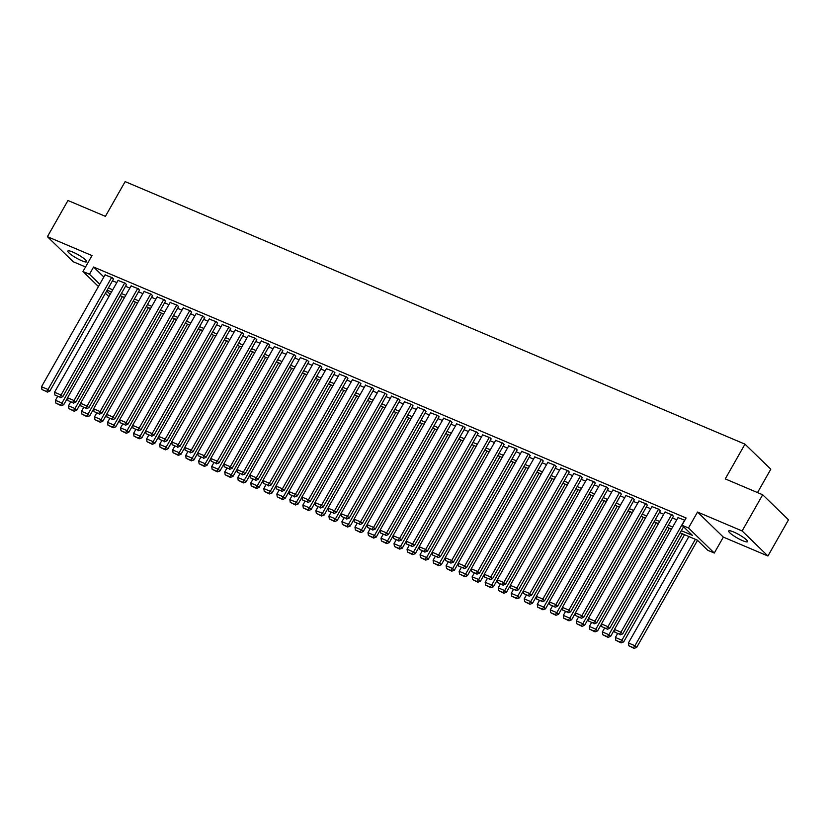 <?xml version="1.0" encoding="UTF-8"?>
<svg xmlns="http://www.w3.org/2000/svg" width="830" height="830" viewBox="0 0 830 830"><rect width="100%" height="100%" fill="white"/><g stroke="black" fill="none" stroke-linecap="round" stroke-linejoin="round"><path stroke-width="1.25" d="M81.714 260.724A10.821 1.878 -150.4 0 0 86.652 261.73A10.821 1.878 -150.4 0 0 82.492 257.456A10.821 1.878 -150.4 0 0 72.781 252.05A10.821 1.878 -150.4 0 0 67.832 251.044A10.821 1.878 -150.4 0 0 71.992 255.308A10.821 1.878 -150.4 0 0 81.714 260.724M742.57 540.641A10.821 1.878 -150.4 0 0 747.519 541.658A10.821 1.878 -150.4 0 0 743.358 537.384A10.821 1.878 -150.4 0 0 733.637 531.978A10.821 1.878 -150.4 0 0 728.699 530.972A10.821 1.878 -150.4 0 0 732.859 535.236A10.821 1.878 -150.4 0 0 742.57 540.641M108.865 296.601L105.389 293.27M757.531 492.574L770.8 469.209L744.987 444.154L125.143 181.604L105.41 216.35L67.967 200.497L47.414 236.685L73.216 261.74L85.542 266.959M744.987 444.154L725.254 478.9L762.687 494.763L788.5 519.819L767.937 556.007L742.124 530.951L697.532 512.058L688.485 527.984L714.298 553.039L707.783 550.29L697.314 540.133L680.123 532.839M697.532 512.058L723.335 537.114L767.937 556.007M723.335 537.114L714.298 553.039M762.687 494.763L742.124 530.951M113.409 279.139L112.32 277.728L105.026 274.917M126.43 284.659L125.34 283.238L118.047 280.436M139.45 290.168L138.361 288.757L131.067 285.956M152.471 295.688L151.382 294.266L144.088 291.465M165.502 301.207L164.402 299.786L157.109 296.984M178.523 306.716L177.423 305.305L170.14 302.504M191.543 312.236L190.454 310.814L183.16 308.013M204.564 317.755L203.475 316.334L196.181 313.533M217.585 323.264L216.495 321.853L209.202 319.042M230.605 328.784L229.516 327.362L222.222 324.561M243.626 334.303L242.536 332.882L235.243 330.081M256.646 339.812L255.557 338.401L248.263 335.59M269.677 345.332L268.578 343.911L261.284 341.109M282.698 350.851L281.598 349.43L274.305 346.629M295.719 356.361L294.629 354.95L287.336 352.138M308.739 361.88L307.65 360.459L300.356 357.657M321.76 367.389L320.671 365.978L313.377 363.177M334.781 372.909L333.691 371.487L326.398 368.686M347.801 378.428L346.712 377.007L339.418 374.206M360.822 383.937L359.732 382.526L352.439 379.725M373.853 389.457L372.753 388.035L365.459 385.234M386.873 394.976L385.774 393.555L378.48 390.754M399.894 400.485L398.794 399.074L391.511 396.263M412.915 406.005L411.825 404.584L404.532 401.782M425.935 411.524L424.846 410.103L417.552 407.302M438.956 417.034L437.867 415.623L430.573 412.811M451.977 422.553L450.887 421.132L443.594 418.33M464.997 428.073L463.908 426.651L456.614 423.85M478.028 433.582L476.928 432.171L469.635 429.359M491.049 439.101L489.949 437.68L482.655 434.879M504.069 444.61L502.97 443.199L495.686 440.398M517.09 450.13L516.001 448.708L508.707 445.907M530.111 455.649L529.021 454.228L521.728 451.427M543.131 461.158L542.042 459.747L534.748 456.946M556.152 466.678L555.062 465.257L547.769 462.455M569.173 472.197L568.083 470.776L560.789 467.975M582.203 477.707L581.104 476.296L573.81 473.484M595.224 483.226L594.124 481.805L586.831 479.003M608.245 488.746L607.145 487.324L599.862 484.523M621.265 494.255L620.176 492.844L612.882 490.032M634.286 499.774L633.197 498.353L625.903 495.552M647.307 505.294L646.217 503.872L638.924 501.071M660.327 510.803L659.238 509.392L651.944 506.58M673.348 516.322L672.259 514.901L664.965 512.1M681.347 530.692L692.438 535.392L681.97 525.234L686.088 517.993L93.583 267.021L103.854 276.981M112.496 280.758L116.823 282.594M125.517 286.267L129.843 288.103M138.537 291.787L142.864 293.623M151.558 297.306L155.884 299.142M164.579 302.815L168.915 304.651M177.599 308.335L181.936 310.171M190.62 313.854L194.957 315.68M203.651 319.363L207.977 321.2M216.672 324.883L220.998 326.719M229.692 330.402L234.019 332.228M242.713 335.911L247.039 337.748M255.733 341.431L260.06 343.267M268.754 346.95L273.091 348.776M281.775 352.46L286.111 354.296M294.795 357.979L299.132 359.815M307.826 363.488L312.153 365.325M320.847 369.008L325.173 370.844M333.868 374.527L338.194 376.364M346.888 380.036L351.214 381.873M359.909 385.556L364.235 387.392M372.929 391.075L377.256 392.901M385.95 396.584L390.287 398.421M398.971 402.104L403.307 403.94M412.002 407.623L416.328 409.449M425.022 413.133L429.349 414.969M438.043 418.652L442.369 420.488M451.064 424.172L455.39 425.998M464.084 429.681L468.411 431.517M477.105 435.2L481.431 437.037M490.125 440.709L494.462 442.546M503.146 446.229L507.483 448.065M516.167 451.748L520.503 453.585M529.198 457.257L533.524 459.094M542.218 462.777L546.545 464.613M555.239 468.296L559.565 470.122M568.26 473.806L572.586 475.642M581.28 479.325L585.607 481.161M594.301 484.845L598.638 486.671M607.321 490.354L611.658 492.19M620.342 495.873L624.679 497.71M633.373 501.393L637.699 503.219M646.394 506.902L650.72 508.738M659.414 512.421L663.741 514.258M672.435 517.93L676.761 519.767M684.812 520.223L677.986 517.619M98.438 286.526L82.969 271.503L92.006 255.578L47.414 236.685M82.969 271.503L89.474 274.263L99.735 284.223M93.583 267.021L89.474 274.263M681.97 525.234L688.485 527.984M106.686 290.977L110.151 294.328M671.428 529.167L667.102 527.33M658.408 523.647L654.082 521.811M645.387 518.128L641.051 516.291M632.367 512.618L628.03 510.782M619.346 507.099L615.009 505.263M606.315 501.579L601.989 499.753M593.294 496.07L588.968 494.234M580.274 490.551L575.947 488.714M567.253 485.031L562.927 483.205M554.233 479.522L549.906 477.686M541.212 474.003L536.875 472.166M528.191 468.483L523.855 466.657M515.171 462.974L510.834 461.138M502.14 457.455L497.813 455.618M489.119 451.945L484.793 450.109M476.098 446.426L471.772 444.59M463.078 440.906L458.751 439.07M450.057 435.397L445.731 433.561M437.037 429.878L432.7 428.041M424.016 424.358L419.679 422.532M410.995 418.849L406.659 417.013M397.964 413.33L393.638 411.493M384.944 407.81L380.617 405.984M371.923 402.301L367.597 400.465M358.902 396.782L354.576 394.945M345.882 391.262L341.555 389.436M332.861 385.753L328.524 383.917M319.841 380.233L315.504 378.397M306.82 374.724L302.483 372.888M293.789 369.205L289.463 367.368M280.768 363.685L276.442 361.849M267.748 358.176L263.421 356.34M254.727 352.657L250.401 350.82M241.706 347.137L237.38 345.311M228.686 341.628L224.359 339.792M215.665 336.108L211.328 334.272M202.645 330.589L198.308 328.763M189.624 325.08L185.287 323.244M176.593 319.56L172.267 317.724M163.572 314.041L159.246 312.215M150.552 308.532L146.225 306.695M137.531 303.012L133.205 301.176M124.51 297.503L120.184 295.667M111.49 291.984L107.153 290.147M108.377 288L112.714 289.826M121.398 293.509L125.735 295.345M134.429 299.028L138.755 300.865M147.45 304.537L151.776 306.374M160.47 310.057L164.797 311.893M173.491 315.576L177.817 317.413M186.511 321.086L190.838 322.922M199.532 326.605L203.869 328.441M212.553 332.125L216.889 333.951M225.573 337.634L229.91 339.47M238.604 343.153L242.931 344.99M251.625 348.673L255.951 350.499M264.646 354.182L268.972 356.018M277.666 359.701L281.993 361.538M290.687 365.221L295.013 367.047M303.707 370.73L308.044 372.566M316.728 376.249L321.065 378.086M329.749 381.759L334.085 383.595M342.78 387.278L347.106 389.114M355.8 392.798L360.127 394.634M368.821 398.307L373.147 400.143M381.842 403.826L386.168 405.663M394.862 409.346L399.189 411.172M407.883 414.855L412.22 416.691M420.903 420.374L425.24 422.211M433.924 425.894L438.261 427.72M446.955 431.403L451.281 433.239M459.976 436.922L464.302 438.759M472.996 442.442L477.323 444.268M486.017 447.951L490.343 449.787M499.038 453.471L503.364 455.307M512.058 458.98L516.385 460.816M525.079 464.499L529.416 466.336M538.099 470.019L542.436 471.855M551.13 475.528L555.457 477.364M564.151 481.047L568.477 482.884M577.172 486.567L581.498 488.393M590.192 492.076L594.519 493.912M603.213 497.595L607.539 499.432M616.234 503.115L620.56 504.941M629.254 508.624L633.591 510.46M642.275 514.144L646.612 515.98M655.295 519.663L659.632 521.489M668.326 525.172L672.653 527.009M684.626 520.14L620.975 632.201L622.718 633.892L683.567 526.78M678.12 517.381L614.459 629.441L620.975 632.201L619.45 634.172L614.895 632.242L619.45 634.172M622.718 633.892L620.145 634.846M614.895 632.242L614.459 629.441M695.384 539.313L634.929 645.74L628.414 642.98L688.879 536.553M633.404 647.711L628.85 645.782L634.099 648.396L633.404 647.711L634.929 645.74L636.672 647.431L697.522 540.32M628.414 642.98L628.85 645.782M634.099 648.396L636.672 647.431M671.605 514.631L607.954 626.681L609.697 628.372L673.483 516.094M665.1 511.871L601.439 623.921L607.954 626.681L606.429 628.652L601.875 626.723L606.429 628.652M609.697 628.372L607.124 629.337M601.875 626.723L601.439 623.921M658.584 509.112L594.934 621.162L596.677 622.863L660.462 510.575M652.079 506.352L588.418 618.412L594.934 621.162L593.409 623.143L588.854 621.214L593.409 623.143M596.677 622.863L594.104 623.818M588.854 621.214L588.418 618.412M645.564 503.592L581.913 615.653L583.656 617.344L647.442 505.055M639.048 500.843L575.398 612.893L581.913 615.653L580.388 617.624L575.833 615.694L580.388 617.624M583.656 617.344L581.083 618.298M575.833 615.694L575.398 612.893M632.543 498.083L568.882 610.133L570.635 611.824L634.421 499.546M626.028 495.323L562.377 607.373L568.882 610.133L567.367 612.115L562.802 610.175L567.367 612.115M570.635 611.824L568.062 612.789M562.802 610.175L562.377 607.373M682.364 533.794L621.909 640.221L615.393 637.471L617.51 633.736M620.384 642.202L615.829 640.272L621.079 642.877L620.384 642.202L621.909 640.221L623.652 641.922L684.543 534.717M615.393 637.471L615.829 640.272M621.079 642.877L623.652 641.922M669.343 528.274L608.878 634.711L602.373 631.952L604.489 628.217M607.363 636.683L602.798 634.753L608.058 637.357L607.363 636.683L608.878 634.711L610.631 636.403L614.49 629.607M602.373 631.952L602.798 634.753M608.058 637.357L610.631 636.403M656.323 522.765L595.857 629.192L589.352 626.432L591.468 622.697M594.342 631.174L589.777 629.233L595.037 631.848L594.342 631.174L595.857 629.192L597.6 630.883L601.47 624.087M589.352 626.432L589.777 629.233M595.037 631.848L597.6 630.883M643.302 517.246L582.836 623.672L576.331 620.923L578.448 617.188M581.311 625.654L576.757 623.724L582.017 626.328L581.311 625.654L582.836 623.672L584.579 625.374L588.449 618.568M576.331 620.923L576.757 623.724M582.017 626.328L584.579 625.374M619.522 492.564L555.861 604.614L557.604 606.315L621.39 494.026M613.007 489.804L549.356 601.864L555.861 604.614L554.347 606.595L549.782 604.665L554.347 606.595M557.604 606.315L555.042 607.27M549.782 604.665L549.356 601.864M630.281 511.726L569.816 618.163L563.311 615.404L565.427 611.668M568.291 620.135L563.736 618.205L568.996 620.819L568.291 620.135L569.816 618.163L571.559 619.854L575.418 613.059M563.311 615.404L563.736 618.205M568.996 620.819L571.559 619.854M606.502 487.044L542.841 599.104L544.584 600.796L608.369 488.507M599.986 484.295L536.336 596.345L542.841 599.104L541.316 601.076L536.761 599.146L541.316 601.076M544.584 600.796L542.021 601.76M536.761 599.146L536.336 596.345M617.261 506.217L556.795 612.644L550.28 609.884L552.407 606.159M555.27 614.625L550.715 612.696L555.965 615.3L555.27 614.625L556.795 612.644L558.538 614.335L562.398 607.539M550.28 609.884L550.715 612.696M555.965 615.3L558.538 614.335M593.481 481.535L529.82 593.585L531.563 595.276L595.349 482.998M586.966 478.775L523.315 590.825L529.82 593.585L528.295 595.567L523.74 593.637L528.295 595.567M531.563 595.276L529 596.241M523.74 593.637L523.315 590.825M604.23 500.698L543.775 607.135L537.259 604.375L539.386 600.64M542.249 609.106L537.695 607.176L542.945 609.78L542.249 609.106L543.775 607.135L545.518 608.826L549.377 602.02M537.259 604.375L537.695 607.176M542.945 609.78L545.518 608.826M580.45 476.015L516.8 588.065L518.543 589.767L582.328 477.478M573.945 473.256L510.284 585.316L516.8 588.065L515.274 590.047L510.72 588.117L515.274 590.047M518.543 589.767L515.97 590.721M510.72 588.117L510.284 585.316M591.209 495.188L530.754 601.615L524.238 598.855L526.365 595.12M529.229 603.586L524.674 601.657L529.924 604.271L529.229 603.586L530.754 601.615L532.497 603.306L536.356 596.511M524.238 598.855L524.674 601.657M529.924 604.271L532.497 603.306M567.429 470.496L503.779 582.556L505.522 584.247L569.307 471.969M560.924 467.747L497.263 579.797L503.779 582.556L502.254 584.528L497.699 582.598L502.254 584.528M505.522 584.247L502.949 585.212M497.699 582.598L497.263 579.797M578.188 489.669L517.733 596.096L511.218 593.336L513.334 589.611M516.208 598.077L511.654 596.148L516.903 598.752L516.208 598.077L517.733 596.096L519.476 597.787L523.336 590.991M511.218 593.336L511.654 596.148M516.903 598.752L519.476 597.787M554.409 464.987L490.758 577.037L492.501 578.728L556.287 466.45M547.904 462.227L484.243 574.277L490.758 577.037L489.233 579.018L484.679 577.089L489.233 579.018M492.501 578.728L489.928 579.693M484.679 577.089L484.243 574.277M565.168 484.149L504.702 590.587L498.197 587.827L500.314 584.092M503.188 592.558L498.623 590.628L503.883 593.232L503.188 592.558L504.702 590.587L506.456 592.278L510.315 585.472M498.197 587.827L498.623 590.628M503.883 593.232L506.456 592.278M541.388 459.467L477.738 571.528L479.481 573.219L543.266 460.93M534.883 456.708L471.222 568.768L477.738 571.528L476.213 573.499L471.658 571.569L476.213 573.499M479.481 573.219L476.908 574.173M471.658 571.569L471.222 568.768M552.147 478.64L491.682 585.067L485.177 582.307L487.293 578.572M490.167 587.038L485.602 585.109L490.862 587.723L490.167 587.038L491.682 585.067L493.425 586.758L497.295 579.963M485.177 582.307L485.602 585.109M490.862 587.723L493.425 586.758M528.368 453.958L464.707 566.008L466.46 567.699L530.245 455.421M521.852 451.198L458.202 563.248L464.707 566.008L463.192 567.979L458.627 566.05L463.192 567.979M466.46 567.699L463.887 568.664M458.627 566.05L458.202 563.248M539.127 473.121L478.661 579.548L472.156 576.788L474.272 573.063M477.136 581.529L472.581 579.599L477.841 582.203L477.136 581.529L478.661 579.548L480.404 581.239L484.274 574.443M472.156 576.788L472.581 579.599M477.841 582.203L480.404 581.239M515.347 448.439L451.686 560.489L453.429 562.18L517.215 449.901M508.832 445.679L445.181 557.729L451.686 560.489L450.171 562.47L445.606 560.541L450.171 562.47M453.429 562.18L450.866 563.145M445.606 560.541L445.181 557.729M526.106 467.601L465.64 574.038L459.135 571.279L461.252 567.544M464.115 576.01L459.561 574.08L464.821 576.684L464.115 576.01L465.64 574.038L467.383 575.73L471.243 568.934M459.135 571.279L459.561 574.08M464.821 576.684L467.383 575.73M502.326 442.919L438.665 554.98L440.408 556.671L504.194 444.382M495.811 440.159L432.16 552.22L438.665 554.98L437.14 556.951L432.586 555.021L437.14 556.951M440.408 556.671L437.846 557.625M432.586 555.021L432.16 552.22M513.085 462.092L452.62 568.519L446.104 565.759L448.231 562.024M451.095 570.49L446.54 568.56L451.79 571.175L451.095 570.49L452.62 568.519L454.363 570.21L458.222 563.414M446.104 565.759L446.54 568.56M451.79 571.175L454.363 570.21M489.306 437.41L425.645 549.46L427.388 551.151L491.173 438.873M482.79 434.65L419.14 546.7L425.645 549.46L424.12 551.431L419.565 549.502L424.12 551.431M427.388 551.151L424.825 552.116M419.565 549.502L419.14 546.7M500.054 456.573L439.599 562.999L433.084 560.25L435.211 556.515M438.074 564.981L433.519 563.051L438.769 565.655L438.074 564.981L439.599 562.999L441.342 564.701L445.202 557.895M433.084 560.25L433.519 563.051M438.769 565.655L441.342 564.701M476.275 431.891L412.624 543.941L414.367 545.642L478.153 433.353M469.77 429.131L406.109 541.191L412.624 543.941L411.099 545.922L406.544 543.992L411.099 545.922M414.367 545.642L411.794 546.597M406.544 543.992L406.109 541.191M487.034 451.053L426.579 557.49L420.063 554.731L422.19 550.996M425.053 559.462L420.499 557.532L425.749 560.136L425.053 559.462L426.579 557.49L428.322 559.181L432.181 552.386M420.063 554.731L420.499 557.532M425.749 560.136L428.322 559.181M463.254 426.371L399.604 538.431L401.346 540.123L465.132 427.834M456.749 423.622L393.088 535.672L399.604 538.431L398.078 540.403L393.524 538.473L398.078 540.403M401.346 540.123L398.774 541.077M393.524 538.473L393.088 535.672M474.013 445.544L413.558 551.971L407.042 549.211L409.159 545.476M412.033 553.952L407.478 552.012L412.728 554.627L412.033 553.952L413.558 551.971L415.301 553.662L419.16 546.866M407.042 549.211L407.478 552.012M412.728 554.627L415.301 553.662M450.233 420.862L386.583 532.912L388.326 534.603L452.111 422.325M443.728 418.102L380.067 530.152L386.583 532.912L385.058 534.894L380.503 532.953L385.058 534.894M388.326 534.603L385.753 535.568M380.503 532.953L380.067 530.152M460.992 440.025L400.527 546.451L394.022 543.702L396.138 539.967M399.012 548.433L394.447 546.503L399.707 549.107L399.012 548.433L400.527 546.451L402.28 548.153L406.14 541.347M394.022 543.702L394.447 546.503M399.707 549.107L402.28 548.153M437.213 415.342L373.562 527.392L375.305 529.094L439.091 416.805M430.708 412.583L367.047 524.643L373.562 527.392L372.037 529.374L367.483 527.444L372.037 529.374M375.305 529.094L372.732 530.048M367.483 527.444L367.047 524.643M447.972 434.505L387.506 540.942L381.001 538.182L383.118 534.447M385.992 542.913L381.427 540.984L386.687 543.598L385.992 542.913L387.506 540.942L389.249 542.633L393.119 535.838M381.001 538.182L381.427 540.984M386.687 543.598L389.249 542.633M424.192 409.823L360.542 521.883L362.285 523.574L426.07 411.286M417.677 407.074L354.026 519.124L360.542 521.883L359.017 523.855L354.452 521.925L359.017 523.855M362.285 523.574L359.712 524.539M354.452 521.925L354.026 519.124M434.951 428.996L374.486 535.423L367.981 532.663L370.097 528.938M372.961 537.404L368.406 535.475L373.666 538.079L372.961 537.404L374.486 535.423L376.229 537.114L380.099 530.318M367.981 532.663L368.406 535.475M373.666 538.079L376.229 537.114M411.172 404.314L347.511 516.364L349.254 518.055L413.05 405.777M404.656 401.554L341.006 513.604L347.511 516.364L345.996 518.345L341.431 516.416L345.996 518.345M349.254 518.055L346.691 519.02M341.431 516.416L341.006 513.604M421.931 423.476L361.465 529.913L354.96 527.154L357.076 523.419M359.94 531.885L355.385 529.955L360.645 532.559L359.94 531.885L361.465 529.913L363.208 531.605L367.068 524.799M354.96 527.154L355.385 529.955M360.645 532.559L363.208 531.605M398.151 398.794L334.49 510.844L336.233 512.546L400.019 400.257M391.636 396.035L327.985 508.095L334.49 510.844L332.975 512.826L328.41 510.896L332.975 512.826M336.233 512.546L333.67 513.5M328.41 510.896L327.985 508.095M408.91 417.967L348.444 524.394L341.929 521.634L344.056 517.899M346.919 526.365L342.365 524.436L347.614 527.05L346.919 526.365L348.444 524.394L350.187 526.085L354.047 519.289M341.929 521.634L342.365 524.436M347.614 527.05L350.187 526.085M385.13 393.275L321.469 505.335L323.212 507.026L386.998 394.748M378.615 390.525L314.964 502.575L321.469 505.335L319.944 507.306L315.39 505.377L319.944 507.306M323.212 507.026L320.65 507.991M315.39 505.377L314.964 502.575M395.879 412.448L335.424 518.875L328.908 516.115L331.035 512.39M333.899 520.856L329.344 518.926L334.594 521.531L333.899 520.856L335.424 518.875L337.167 520.566L341.026 513.77M328.908 516.115L329.344 518.926M334.594 521.531L337.167 520.566M372.099 387.766L308.449 499.816L310.192 501.507L373.977 389.229M365.594 385.006L301.933 497.056L308.449 499.816L306.924 501.797L302.369 499.868L306.924 501.797M310.192 501.507L307.619 502.472M302.369 499.868L301.933 497.056M382.858 406.928L322.403 513.365L315.888 510.606L318.014 506.871M320.878 515.337L316.323 513.407L321.573 516.011L320.878 515.337L322.403 513.365L324.146 515.057L328.006 508.251M315.888 510.606L316.323 513.407M321.573 516.011L324.146 515.057M359.079 382.246L295.428 494.307L297.171 495.998L360.957 383.709M352.574 379.486L288.913 491.547L295.428 494.307L293.903 496.278L289.348 494.348L293.903 496.278M297.171 495.998L294.598 496.952M289.348 494.348L288.913 491.547M346.058 376.737L282.408 488.787L284.151 490.478L347.936 378.2M339.553 373.977L275.892 486.027L282.408 488.787L280.882 490.758L276.328 488.829L280.882 490.758M284.151 490.478L281.577 491.443M276.328 488.829L275.892 486.027M333.038 371.218L269.387 483.268L271.13 484.959L334.915 372.68M326.532 368.458L262.871 480.508L269.387 483.268L267.862 485.249L263.307 483.319L267.862 485.249M271.13 484.959L268.557 485.924M263.307 483.319L262.871 480.508M369.838 401.419L309.382 507.846L302.867 505.086L304.983 501.351M307.857 509.817L303.303 507.887L308.553 510.502L307.857 509.817L309.382 507.846L311.126 509.537L314.985 502.741M302.867 505.086L303.303 507.887M308.553 510.502L311.126 509.537M356.817 395.9L296.362 502.326L289.846 499.567L291.963 495.842M294.837 504.308L290.272 502.378L295.532 504.982L294.837 504.308L296.362 502.326L298.105 504.018L301.964 497.222M289.846 499.567L290.272 502.378M295.532 504.982L298.105 504.018M343.796 390.38L283.331 496.817L276.826 494.058L278.942 490.323M281.816 498.789L277.251 496.859L282.511 499.463L281.816 498.789L283.331 496.817L285.074 498.508L288.944 491.713M276.826 494.058L277.251 496.859M282.511 499.463L285.074 498.508M320.017 365.698L256.366 477.758L258.109 479.45L321.895 367.161M313.501 362.938L249.851 474.999L256.366 477.758L254.841 479.73L250.276 477.8L254.841 479.73M258.109 479.45L255.536 480.404M250.276 477.8L249.851 474.999M330.776 384.871L270.31 491.298L263.805 488.538L265.922 484.803M268.796 493.269L264.231 491.339L269.491 493.954L268.796 493.269L270.31 491.298L272.053 492.989L275.923 486.193M263.805 488.538L264.231 491.339M269.491 493.954L272.053 492.989M306.996 360.189L243.335 472.239L245.078 473.93L308.874 361.652M300.481 357.429L236.83 469.479L243.335 472.239L241.821 474.21L237.256 472.28L241.821 474.21M245.078 473.93L242.516 474.895M237.256 472.28L236.83 469.479M317.755 379.352L257.29 485.778L250.785 483.029L252.901 479.294M255.765 487.76L251.21 485.83L256.47 488.434L255.765 487.76L257.29 485.778L259.033 487.48L262.903 480.674M250.785 483.029L251.21 485.83M256.47 488.434L259.033 487.48M293.976 354.669L230.315 466.719L232.058 468.421L295.843 356.132M287.46 351.91L223.81 463.97L230.315 466.719L228.8 468.701L224.235 466.771L228.8 468.701M232.058 468.421L229.495 469.375M224.235 466.771L223.81 463.97M304.735 373.832L244.269 480.269L237.754 477.509L239.88 473.774M242.744 482.24L238.189 480.311L243.439 482.915L242.744 482.24L244.269 480.269L246.012 481.96L249.872 475.165M237.754 477.509L238.189 480.311M243.439 482.915L246.012 481.96M280.955 349.15L217.294 461.21L219.037 462.901L282.823 350.613M274.44 346.401L210.789 458.451L217.294 461.21L215.769 463.182L211.214 461.252L215.769 463.182M219.037 462.901L216.474 463.856M211.214 461.252L210.789 458.451M291.704 368.323L231.248 474.75L224.733 471.99L226.86 468.255M229.723 476.731L225.169 474.791L230.418 477.406L229.723 476.731L231.248 474.75L232.991 476.441L236.851 469.645M224.733 471.99L225.169 474.791M230.418 477.406L232.991 476.441M267.924 343.641L204.273 455.691L206.016 457.382L269.802 345.104M261.419 340.881L197.758 452.931L204.273 455.691L202.748 457.672L198.194 455.732L202.748 457.672M206.016 457.382L203.454 458.347M198.194 455.732L197.758 452.931M278.683 362.803L218.228 469.23L211.712 466.481L213.839 462.746M216.703 471.212L212.148 469.282L217.398 471.886L216.703 471.212L218.228 469.23L219.971 470.932L223.83 464.126M211.712 466.481L212.148 469.282M217.398 471.886L219.971 470.932M254.903 338.121L191.253 450.171L192.996 451.873L256.781 339.584M248.398 335.362L184.737 447.422L191.253 450.171L189.728 452.153L185.173 450.223L189.728 452.153M192.996 451.873L190.423 452.827M185.173 450.223L184.737 447.422M265.662 357.284L205.207 463.721L198.692 460.961L200.808 457.226M203.682 465.692L199.127 463.763L204.377 466.377L203.682 465.692L205.207 463.721L206.95 465.412L210.81 458.617M198.692 460.961L199.127 463.763M204.377 466.377L206.95 465.412M241.883 332.602L178.232 444.662L179.975 446.353L243.761 334.065M235.378 329.852L171.717 441.902L178.232 444.662L176.707 446.633L172.152 444.704L176.707 446.633M179.975 446.353L177.402 447.318M172.152 444.704L171.717 441.902M252.642 351.775L192.187 458.202L185.671 455.442L187.788 451.717M190.661 460.183L186.096 458.253L191.357 460.858L190.661 460.183L192.187 458.202L193.929 459.893L197.789 453.097M185.671 455.442L186.096 458.253M191.357 460.858L193.929 459.893M228.862 327.093L165.212 439.143L166.954 440.834L230.74 328.556M222.357 324.333L158.696 436.383L165.212 439.143L163.686 441.124L159.132 439.195L163.686 441.124M166.954 440.834L164.382 441.799M159.132 439.195L158.696 436.383M239.621 346.255L179.156 452.692L172.65 449.933L174.767 446.198M177.641 454.664L173.076 452.734L178.336 455.338L177.641 454.664L179.156 452.692L180.899 454.384L184.768 447.577M172.65 449.933L173.076 452.734M178.336 455.338L180.899 454.384M215.841 321.573L152.191 433.623L153.934 435.325L217.719 323.036M209.326 318.813L145.675 430.874L152.191 433.623L150.666 435.605L146.101 433.675L150.666 435.605M153.934 435.325L151.361 436.279M146.101 433.675L145.675 430.874M226.6 340.746L166.135 447.173L159.63 444.413L161.746 440.678M164.62 449.144L160.055 447.214L165.315 449.829L164.62 449.144L166.135 447.173L167.878 448.864L171.748 442.068M159.63 444.413L160.055 447.214M165.315 449.829L167.878 448.864M202.821 316.054L139.16 428.114L140.913 429.805L204.699 317.527M196.305 313.304L132.655 425.354L139.16 428.114L137.645 430.085L133.08 428.156L137.645 430.085M140.913 429.805L138.34 430.77M133.08 428.156L132.655 425.354M213.58 335.227L153.114 441.653L146.609 438.894L148.726 435.169M151.589 443.635L147.035 441.705L152.295 444.309L151.589 443.635L153.114 441.653L154.857 443.345L158.727 436.549M146.609 438.894L147.035 441.705M152.295 444.309L154.857 443.345M189.8 310.545L126.139 422.595L127.882 424.286L191.668 312.007M183.285 307.785L119.634 419.835L126.139 422.595L124.625 424.576L120.06 422.646L124.625 424.576M127.882 424.286L125.32 425.251M120.06 422.646L119.634 419.835M200.559 329.707L140.094 436.144L133.578 433.385L135.705 429.65M138.569 438.115L134.014 436.186L139.274 438.79L138.569 438.115L140.094 436.144L141.837 437.835L145.696 431.029M133.578 433.385L134.014 436.186M139.274 438.79L141.837 437.835M176.78 305.025L113.119 417.085L114.862 418.776L178.647 306.488M170.264 302.265L106.614 414.326L113.119 417.085L111.594 419.057L107.039 417.127L111.594 419.057M114.862 418.776L112.299 419.731M107.039 417.127L106.614 414.326M187.528 324.198L127.073 430.625L120.558 427.865L122.684 424.13M125.548 432.596L120.993 430.666L126.243 433.281L125.548 432.596L127.073 430.625L128.816 432.316L132.675 425.52M120.558 427.865L120.993 430.666M126.243 433.281L128.816 432.316M163.759 299.516L100.098 411.566L101.841 413.257L165.626 300.979M157.244 296.756L93.583 408.806L100.098 411.566L98.573 413.537L94.018 411.607L98.573 413.537M101.841 413.257L99.278 414.222M94.018 411.607L93.583 408.806M174.507 318.679L114.052 425.105L107.537 422.346L109.664 418.621M112.527 427.087L107.973 425.157L113.222 427.761L112.527 427.087L114.052 425.105L115.795 426.796L119.655 420.001M107.537 422.346L107.973 425.157M113.222 427.761L115.795 426.796M150.728 293.996L87.077 406.046L88.82 407.738L152.606 295.459M144.223 291.237L80.562 403.287L87.077 406.046L85.552 408.028L80.998 406.098L85.552 408.028M88.82 407.738L86.247 408.702M80.998 406.098L80.562 403.287M161.487 313.159L101.032 419.596L94.516 416.836L96.633 413.101M99.507 421.567L94.952 419.638L100.202 422.242L99.507 421.567L101.032 419.596L102.775 421.287L106.634 414.492M94.516 416.836L94.952 419.638M100.202 422.242L102.775 421.287M137.707 288.477L74.057 400.537L75.8 402.228L139.585 289.94M131.202 285.717L67.541 397.778L74.057 400.537L72.532 402.509L67.977 400.579L72.532 402.509M75.8 402.228L73.227 403.183M67.977 400.579L67.541 397.778M148.466 307.65L88.011 414.077L81.496 411.317L83.612 407.582M86.486 416.048L81.921 414.118L87.181 416.733L86.486 416.048L88.011 414.077L89.754 415.768L93.614 408.972M81.496 411.317L81.921 414.118M87.181 416.733L89.754 415.768M124.687 282.968L61.036 395.018L62.779 396.709L126.565 284.431M118.182 280.208L54.521 392.258L61.036 395.018L59.511 396.989L54.956 395.059L59.511 396.989M62.779 396.709L60.206 397.674M54.956 395.059L54.521 392.258M135.446 302.13L74.98 408.557L68.475 405.808L70.592 402.073M73.465 410.539L68.9 408.609L74.161 411.213L73.465 410.539L74.98 408.557L76.734 410.259L80.593 403.453M68.475 405.808L68.9 408.609M74.161 411.213L76.734 410.259M111.666 277.448L48.016 389.498L49.759 391.2L113.544 278.911M105.151 274.689L41.5 386.749L48.016 389.498L46.49 391.48L41.936 389.55L46.49 391.48M49.759 391.2L47.185 392.154M41.936 389.55L41.5 386.749M122.425 296.611L61.96 403.048L55.454 400.288L57.571 396.553M60.445 405.019L55.88 403.09L61.14 405.694L60.445 405.019L61.96 403.048L63.703 404.739L67.572 397.944M55.454 400.288L55.88 403.09M61.14 405.694L63.703 404.739"/></g></svg>
